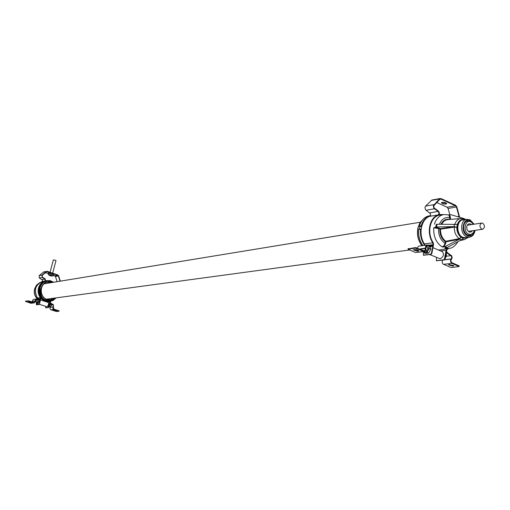 <?xml version="1.0" encoding="UTF-8"?>
<svg xmlns="http://www.w3.org/2000/svg" width="510" height="510" viewBox="0 0 510 510"><rect width="100%" height="100%" fill="white"/><g stroke="black" fill="none" stroke-linecap="round" stroke-linejoin="round"><path stroke-width="0.76" d="M469.417 235.499L470.073 235.288M467.217 220.945L467.899 220.958M472.069 222.602L470.163 221.181L467.562 220.855C462.156 221.576 462.194 233.07 467.625 235.11L469.952 235.461L473.567 232.496M461.142 218.478L463.59 218.713L464.495 219.466L463.52 218.427L463.214 218.624M435.017 227.179L438.931 228.034L438.517 228.544L433.723 227.804L436.56 226.982L437.07 224.26L457.362 224.374L456.832 227.243L454.104 226.618L454.333 227.154L456.832 227.243C456.762 231.674 458.222 235.04 461.212 237.335L459.325 238.635L445.804 241.262L445.708 243.531L443.674 246.942L444.414 246.834L459.599 239.158L461.212 237.335L463.411 238.304L461.238 239.878L459.599 239.158M436.56 226.982L454.104 226.618M461.811 239.553L463.411 238.31L467.632 237.469M445.644 247.905L447.238 247.503L461.238 239.878M448.596 214.876L451.076 214.761L463.38 218.382M464.922 219.58L464.495 219.466C461.193 218.937 458.815 220.569 457.362 224.368L452.689 224.464M459.421 239.247L446.027 241.842L445.345 241.734L445.804 241.262C442.183 238.508 440.423 234.472 440.506 229.156L454.333 227.154C454.212 232.228 455.876 236.053 459.325 238.635L459.561 239.177M443.674 246.942L442.113 246.948L443.942 245.788L445.026 243.423L445.708 243.531M421.604 226.472L419.915 226.727L419.424 229.162M419.915 226.727L419.379 226.172L421.158 225.904L421.617 226.427M422.892 245.578C419.577 240.867 418.194 235.492 418.748 229.455L420.61 229.022M419.379 226.172C421.203 220.263 424.53 216.807 429.356 215.8L429.796 215.736M430.389 215.698C425.926 216.948 422.847 220.352 421.158 225.904L421.311 226.293L419.532 226.561M424.69 245.329C421.368 240.618 419.979 235.244 420.527 229.194L418.748 229.455M424.734 244.704C421.674 240.127 420.406 234.97 420.935 229.232L418.914 229.239M438.931 228.034L440.245 228.614L439.83 229.117C439.735 234.664 441.577 238.865 445.345 241.734L445.026 243.423C440.5 240.102 438.332 235.142 438.517 228.544L440.506 229.156L440.245 228.614L453.932 226.625M449.673 214.812L450.508 217.789L450.209 219.421M461.907 218.465L463.265 218.35M444.146 214.525L448.825 214.94L449.833 217.687L449.52 219.357L449.852 219.453M439.41 224.292C441.641 218.994 445.109 216.795 449.833 217.687L450.508 217.789M482.734 223.189C485.036 225.541 485.023 227.556 482.702 229.245L481.669 229.098C479.368 226.765 479.375 224.744 481.689 223.048L482.734 223.189M472.356 230.762L470.902 232.082L469.072 232.005L467.115 229.851L466.675 227.148C467.154 224.451 468.441 223.405 470.526 224.005L471.425 224.617M473.465 224.304L470.915 221.863C464.954 218.822 462.576 231.757 468.677 234.154L470.469 234.492L472.164 233.937L473.286 232.891L474.402 230.463M466.656 221.155L467.695 220.989C462.334 221.576 462.296 232.942 467.664 234.963L470.035 235.295L472.846 233.478M471.234 221.984L470.15 221.321L467.695 220.989M468.824 235.461L469.869 235.314M51.937 282.514L47.455 282.17C39.41 283.534 39.098 297.215 47.079 299.402L50.331 299.752L54.258 298.133M51.644 300.741L51.408 300.817C43.293 301.652 39.232 297.636 39.232 288.768L39.672 287.149C41.291 283.171 44.115 281.048 48.138 280.787L48.495 280.787M39.232 288.768L38.887 288.845C38.677 296.871 42.273 301.098 49.674 301.537L53.212 300.39L56.068 297.885M53.741 282.221L50.133 280.627L46.263 280.666C43.031 281.507 40.749 283.579 39.423 286.875L39.672 287.149L39.06 287.251M38.887 288.845L38.301 288.953L38.951 288.743M60.033 281.195L58.395 275.986L57.706 275.26L46.818 271.658L42.209 275.374L42.406 277.268L45.059 278.74L45.639 280.8C42.432 281.635 40.156 283.694 38.83 286.983L39.423 286.875M38.639 288.781L38.824 287.002C40.143 283.7 42.419 281.635 45.651 280.793L46.263 280.666M38.301 288.966L38.301 288.953C38.091 296.941 41.673 301.155 49.049 301.595L49.343 301.569M442.355 260.578L442.151 262.459L443.037 264.059L450.368 267.246L451.713 267.463L459.102 266.545L451.911 263.37C450.381 262.21 450.113 260.769 451.12 259.035L451.732 257.754L451.382 256.205L447.181 253.126C445.81 251.659 445.727 250.206 446.926 248.752L446.116 250.161L444.503 258.838L443.668 259.826L436.381 260.642L436.566 257.499M449.24 264.518L448.513 264.862L453.027 266.124L453.766 265.78L449.24 264.518M448.774 264.62L453.6 265.481M444.446 259.839L451.12 259.035L450.961 261.33L451.599 262.561L458.911 265.761L458.93 266.131M451.401 259.494L452.16 257.875L451.701 255.861L447.142 252.444L446.562 251.379L446.836 249.594L448.781 248.459L447.423 249.109L446.537 250.346L444.924 259.016L444.089 260.004L436.643 260.693M441.411 214.914L439.677 215.08C430.421 216.31 426.398 232.662 433.067 242.422C433.914 244.398 433.57 245.724 432.04 246.413L427.023 245.597L425.614 248.478L425.474 246.693L426.092 245.463L427.444 245.029L432.168 245.782L433.047 244.685L432.748 242.773L433.079 244.539L431.428 253.266L431.855 253.444L431.02 254.445L423.625 255.178M431.243 215.921C421.713 217.196 417.569 233.943 424.422 243.933L424.792 245.316L424.422 243.933L432.748 242.773C425.856 232.687 430 215.794 439.569 214.519L443.662 214.595M418.691 246.158L417.148 247.987M417.365 250.761L417.403 250.04M408.325 248.874L415.344 247.592L424.53 250.945L425.614 248.478L420.049 249.224M413.648 249.715L418.557 250.627M414.082 249.613L413.393 249.964L418.015 251.283L418.71 250.926C418.028 250.053 416.485 249.613 414.082 249.613M415.497 252.507L423.791 251.411L415.242 248.147L408.038 249.224L415.497 252.507L424.549 251.532M423.791 251.411L424.843 251.468L425.64 250.888L426.022 248.313M50.611 307.052L49.897 308.435L50.675 309.697L56.534 311.534L59.064 311.234L53.244 309.105L52.817 308.091L53.422 306.803L53.218 304.916L50.586 303.476L49.967 301.499L48.138 307.46L45.658 307.747L45.836 306.395M53.442 309.978L56.304 310.807L53.442 309.978M53.741 309.984L55.953 310.545M50.394 307.249L53.308 306.899L53.875 309.124L58.835 310.749L59.026 311.189M53.505 307.167L53.359 304.617L50.719 303.176L50.382 301.435L48.437 307.555L45.925 307.83M43.05 281.31C35.368 284.491 33.52 290.062 37.498 298.031L37.734 298.611L37.498 298.031L40.36 297.636L37.498 298.031C33.641 290.757 35.113 285.275 41.916 281.596L44.402 281.176M38.811 287.022C37.644 290.432 37.976 293.696 39.805 296.82C37.976 293.696 37.644 290.432 38.811 287.022M39.487 303.934L40.921 298.318L39.774 299.791L36.178 299.402L35.056 300.976L36.127 299.064L39.729 299.453L40.417 297.706L39.487 303.934L39.111 304.502L36.631 304.789M36.318 300.154L35.394 300.027M33.322 299.453L32.213 301.359L35.101 301.123L34.272 302.596L28.738 300.894L25.5 301.429L30.887 303.252L34.272 302.934M32.302 302.06L32.258 301.506M25.634 301.085L28.738 300.894M28.687 301.786L30.944 302.373M28.381 301.786L31.295 302.634L28.381 301.786M30.887 303.252L33.73 302.876L28.656 301.219M33.73 302.876L34.317 302.927L35.4 301.015M459.21 217.158L456.45 207.041L455.468 205.766L441.01 199.142L439.722 199.384L433.698 205.932L434.157 207.965L438.256 210.949C439.747 212.715 439.716 214.232 438.16 215.5C429.815 218.108 426.889 233.312 433.067 242.422L433.5 244.723L431.855 253.444M431.938 200.022L425.55 206.11L424.932 207.544L425.576 209.827L430.325 213.531L430.593 215.073L429.688 216.348C421.094 219.026 418.066 234.606 424.422 243.933L432.748 242.773C426.354 233.357 429.382 217.642 438.007 214.952C439.206 213.977 439.225 212.804 438.084 211.446L433.876 208.36L433.277 205.721L439.442 198.919L441.112 198.607L455.57 205.237L456.845 206.888L459.631 217.279M423.612 251.653L423.351 255.127L430.593 254.267L431.428 253.266M436.675 202.489L447.091 207.232L448.067 208.494L449.865 214.786M442.176 202.355L441.462 202.782C442.094 203.726 443.598 204.166 445.969 204.089L446.696 203.662C446.059 202.712 444.554 202.272 442.176 202.355M441.66 202.527L446.601 203.382M430.332 246.566L430.854 249.224L429.356 248.58L428.738 246.77L428.744 248.548L428.043 250.416L429.356 248.58M428.527 245.24L428.1 245.157M428.935 245.323L428.527 245.144M430.854 249.224L428.642 253.068L427.144 252.431L428.043 250.416L425.423 252.539L427.144 252.431M428.642 253.068L425.614 253.457L424.116 252.82L425.423 252.539L423.733 251.64M423.683 251.647L424.116 252.82M425.365 251.169L425.493 251.181C427.922 249.747 428.343 248.23 426.768 246.617M442.368 251.71L442.476 251.755C444.28 254.484 443.522 256.823 440.2 258.787L429.758 254.605M47.232 301.601L46.99 302.067M43.905 271.856L47.411 271.371L57.789 274.941L58.682 275.891L60.339 281.144M53.595 275.362L55.462 276.497L57.094 281.673M46.748 271.326L42.011 275.107L42.266 277.561L44.925 279.04L45.109 280.933M43.866 271.862L39.142 275.623L39.397 278.065L42.528 280.079L42.54 280.997L41.916 281.596M45.517 272.595L48.169 273.5M36.395 303.928L36.401 304.712L38.811 304.406L39.181 303.832M50.42 304.1L51.529 304.464L50.566 307.014M39.755 299.797L39.544 301.442L37.466 304.311L36.656 304.049M49.413 304.731L50.261 305.012L49.158 307.224L48.775 307.103M49.158 307.224L48.66 307.345M50.42 304.017L50.261 305.012M49.674 306.497L50.401 304.342M48.131 302.481L48.616 303.074L48.418 304.693L47.647 306.261L46.722 306.65M50.037 272.276L53.34 259.941L55.22 260.176L55.985 260.635L52.645 273.169M48.068 273.895L48.552 272.875C51 273.016 52.76 273.545 53.837 274.456L53.601 275.336C52.524 274.425 50.764 273.895 48.316 273.755L48.068 273.895C48.654 275.355 50.222 276.076 52.753 276.057L53.601 275.336M473.764 224.253L470.271 220.581C462.933 216.833 459.994 232.758 467.517 235.709C471.214 236.806 473.605 235.046 474.695 230.418M469.755 219.765L466.797 219.332C460.045 219.918 459.918 234.211 466.656 236.736L469.704 237.131C472.7 236.328 474.472 234.077 475.027 230.367M469.506 237.163L465.955 237.749L462.882 237.354C456.087 234.817 456.22 220.428 463.029 219.835L466.797 219.332L470.016 219.81L474.096 224.209M466.828 237.603L462.602 237.545C454.933 234.651 456.342 218.286 464.113 219.695M454.55 224.483L454.149 226.625M461.658 239.643L464.31 239.643L468.25 237.367M441.705 224.323C443.094 221.557 445.064 219.995 447.621 219.644L460.855 218.503C458.037 218.937 456.042 220.843 454.875 224.234L454.671 224.483M440.971 224.311C442.954 220.358 445.804 218.707 449.52 219.357L449.527 219.478M435.757 227.052L436.279 224.298M438.842 215.284L443.725 214.583C439.263 215.507 436.158 218.701 434.418 224.158M444.93 248.166L449.253 248.389C452.325 248.191 455.251 245.935 458.031 241.619M446.537 247.752L444.414 246.834M433.723 227.804C433.347 236.398 436.139 242.779 442.113 246.948M430.096 216.093C425.971 217.489 423.121 220.785 421.553 225.994L421.713 226.064M422.057 245.692C418.002 240.172 416.74 233.969 418.27 227.077L420.278 222.398L423.389 218.975M447.238 247.503L445.141 246.598M52.67 282.4C47.169 280.525 43.293 282.432 41.042 288.099C38.365 296.539 49.087 304.107 54.991 298.031M53.639 282.24L48.622 280.787C44.3 281.112 41.418 283.483 39.971 287.901C39.417 297.12 43.388 301.378 51.873 300.67L55.96 297.904M39.072 287.257L39.525 287.104M37.306 298.834C34.731 295.953 33.883 292.6 34.763 288.775L36.637 285.09L39.774 282.623M443.496 264.346L451.911 263.37M458.911 265.761L458.809 266.303M444.605 259.686L451.267 258.882M446.371 256.237L450.891 255.682L451.063 255.178M445.989 253.279L447.181 253.126M433.067 242.422L432.748 242.773L433.067 242.422M447.308 248.695L447.423 249.109L447.308 248.695M428.738 246.783L431.543 246.4L431.568 245.833M426.698 245.699L427.412 245.603M419.583 249.027L425.952 248.058M408.389 248.548L408.281 249.097M416.721 247.809L416.619 248.364M415.344 247.592L415.242 248.147M50.866 309.78L53.786 309.442M58.835 310.749L58.752 311.068M50.503 307.154L53.422 306.803M51.739 305.101L53.359 304.617M38.926 299.861L39.448 299.459M35.942 299.472L36.459 299.402M32.213 301.359L35.356 300.868M28.012 300.753L27.922 301.085M438.16 215.5L438.007 214.952L429.688 216.348M433.5 244.723L428.572 245.163M430.593 254.267L431.02 254.445M423.581 255.166L424.001 255.344M429.764 212.874L438.084 211.446M434.507 208.297L434.335 208.794L426.035 210.254M425.55 206.11L433.851 204.618M431.128 200.455L439.442 198.919L439.722 199.384L441.01 199.142M456.845 206.888L448.067 208.494M455.468 205.766L447.091 207.232M459.115 216.399L457.534 216.661M446.537 250.346L440.481 250.901M437.025 260.852L436.611 260.674M444.089 260.004L443.668 259.826M444.924 259.016L444.503 258.838M443.745 260.043L442.929 260.145M445.147 257.818L445.989 255.529L445.976 253.349M50.178 301.844L47.111 302.105M55.462 276.497L58.682 275.891M57.706 275.26L54.78 275.77M47.322 271.69L43.305 272.13M39.142 275.623L42.011 275.107M39.397 278.065L42.406 277.268M42.043 279.537L44.925 279.04M40.87 298.771L39.251 298.854M38.932 299.727L38.715 301.168L36.637 304.043L35.929 301.212L36.739 299.434M38.913 299.389L38.486 298.599M36.86 299.453L36 301.18C35.872 303.571 36.408 303.495 37.606 300.964L37.721 299.568M48.858 274.82C48.986 275.413 50.165 275.814 52.377 276.031C52.249 275.445 51.076 275.043 48.858 274.82M46.875 299.134L409.524 249.983M44.211 283.783L420.291 222.232M465.687 219.44L463.52 218.427M464.094 239.687L459.95 240.573M448.864 248.446L438.549 250.066M430.414 215.647L429.356 215.8M421.923 245.712C417.849 240.229 416.574 234.052 418.104 227.192M418.104 227.186L420.195 222.373L423.491 218.873M482.632 229.258L468.601 231.31M481.689 223.048L467.224 225.254M466.848 229.035L467.115 229.851M466.669 227.925L466.675 227.148M471.54 222.207L470.845 221.703M473.286 232.891L472.783 233.561M51.873 300.67L55.992 297.897M53.665 282.234L48.138 280.787M49.049 301.595C41.661 301.155 38.071 296.941 38.288 288.96L39.015 288.717M45.466 301.563L46.385 301.48M37.23 298.892C34.603 296.029 33.73 292.689 34.61 288.858L36.541 285.109L39.818 282.591M459.198 266.003L459.102 266.545M439.104 214.595L439.569 214.519M428.757 246.859L431.983 246.419M418.633 246.171L426.934 245.023M408.14 248.676L408.038 249.218M59.147 310.915L59.064 311.234M38.926 299.905L39.729 299.797M33.277 299.459L36.127 299.064M25.589 301.104L25.5 301.429M423.376 255.14L423.778 255.312M436.796 260.82L436.407 260.655M431.881 200.035L440.2 198.492M446.244 253.247L446.441 255.912L444.918 259.048M427.38 246.878L426.086 246.33M442.476 251.755L432.945 247.662M39.334 298.879L38.505 298.605L36.981 299.128M49.54 306.701L50.637 307.058M39.346 304.266L46.843 306.72M40.551 299.944L48.291 302.494"/></g></svg>
